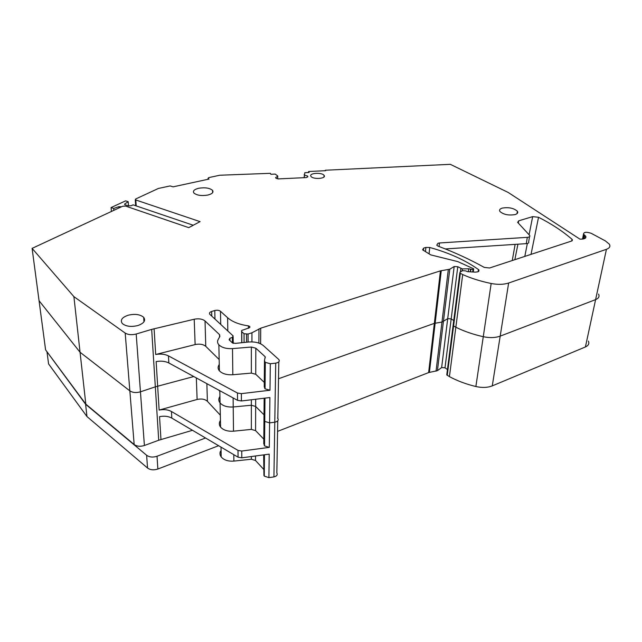 <?xml version="1.0" encoding="UTF-8"?>
<svg xmlns="http://www.w3.org/2000/svg" width="642" height="642" viewBox="0 0 642 642"><rect width="100%" height="100%" fill="white"/><g stroke="black" fill="none" stroke-linecap="round" stroke-linejoin="round"><path stroke-width="0.96" d="M263.669 454.873L263.918 475.417L264.271 476.107L268.91 477.616L273.925 476.91C276.814 476.203 277.785 474.863 276.838 472.913L277.761 420.823M263.549 469.214L255.5 460.483L251.351 459.239L233.873 461.092L233.792 454.664M220.487 451.206C219.628 453.196 219.869 455.106 221.201 456.935C223.954 460.097 228.175 461.486 233.873 461.092M192.496 430.301L158.718 440.243L144.402 445.492L136.192 334.017C131.77 335.132 128.103 334.827 125.19 333.078L73.902 296.644L80.057 352.249L129.845 390.858C132.669 392.695 136.2 393.016 140.454 391.813L155.324 386.845L140.454 391.813C136.2 393.016 132.669 392.695 129.845 390.858L125.19 333.078M85.811 404.123L80.057 352.249L39.058 300.729L45.59 349.874L85.811 404.123L134.17 444.521C136.898 446.447 140.317 446.768 144.402 445.492M446.864 374.101L446.76 374.888L449.424 376.621C457.232 380.834 466.052 384.141 475.874 386.524C482.11 387.912 487.575 387.696 492.27 385.874L585.416 346.953C588.489 345.557 589.476 343.598 588.385 341.087M447.442 369.559L445.01 367.786L441.632 367.577L437.435 370.651L449.785 269.207L440.436 270.86L260.724 328.182L251.945 332.789L248.069 334.025L244.048 333.752L241.665 331.577C241.215 330.766 241.737 330.229 243.246 329.948L249.441 327.725L249.818 326.481L248.398 325.863C239.265 324.571 232.34 321.859 227.613 317.726L220.471 311.274C219.018 310.222 217.124 309.974 214.773 310.535L211.635 311.466C209.621 312.189 209.011 313.135 209.798 314.291L233.126 335.902L232.348 337.395L229.9 338.286L229.114 339.803L232.468 342.948L235.494 343.358L249.12 341.969C255.187 341.624 259.938 342.836 263.364 345.613L278.853 359.544C279.888 361.318 278.845 362.521 275.723 363.139L270.314 363.749L265.298 362.361L264.913 361.727L264.681 388.169L265.058 388.819L269.985 390.232L241.36 393.642L237.468 393.016L168.469 355.893C164.882 354.119 160.628 353.654 155.693 354.496L195.128 344.577C199.646 343.663 203.193 344.256 205.769 346.335L219.163 359.528M277.577 431.376L428.631 372.585L437.435 370.651M263.99 417.822L264.761 421.417L269.584 422.877L269.897 397.534L241.408 400.969L237.54 400.343L168.846 362.979C165.283 361.197 161.046 360.732 156.134 361.582L157.659 386.219L193.796 376.549L155.324 386.845L151.672 329.394L136.192 334.017M218.641 390.063L219.829 391.291L218.641 390.063M219.933 396.299L219.339 397.486C218.44 399.38 218.689 401.202 220.07 402.959C222.918 405.993 227.3 407.325 233.215 406.964L233.102 397.928M263.806 439.16L255.588 430.622L255.652 406.45L264.014 414.82L255.652 406.45L251.343 405.246L233.215 406.964C227.3 407.325 222.918 405.993 220.07 402.959L219.813 390.705M273.925 476.91L274.784 422.211L269.584 422.877L264.761 421.417L264.977 398.128M263.782 442.226L264.544 445.901L269.279 447.378L269.584 422.877L274.784 422.211C277.785 421.545 278.797 420.269 277.809 418.391L277.585 418.143M436.038 371.196L441.977 322.067L434.345 323.359L278.516 378.74L434.345 323.359L440.436 270.86M448.309 269.68L441.977 322.067L447.707 318.665L441.977 322.067L434.345 323.359L428.631 372.585M445.01 367.786L451.19 318.865L453.725 320.559L451.19 318.865L447.707 318.665L454.183 266.518L449.785 269.207M453.172 324.852L453.083 325.598L455.852 327.243C463.957 331.256 473.098 334.41 483.274 336.705C489.726 338.037 495.367 337.853 500.19 336.135L508.641 283.018C503.681 284.607 497.855 284.759 491.17 283.491C480.617 281.316 471.124 278.331 462.697 274.559L459.816 273.01L460.009 272.24L462.521 270.683L465.546 270.852L467.577 271.67L475.361 272.144L477.969 271.799L478.964 270.033L478.434 269.528C465.201 260.13 448.975 252.787 429.755 247.483L425.911 247.427L423.68 248.093L422.588 249.794L430.694 254.874L457.818 261.615L473.692 268.821L473.01 269.616L468.7 268.773L462.352 268.918L457.786 266.727L454.183 266.518M585.416 346.953L595.607 299.621L500.19 336.135C495.367 337.853 489.726 338.037 483.274 336.705L491.17 283.491M508.641 283.018L606.433 249.305L595.607 299.621C598.737 298.305 599.716 296.468 598.545 294.092C599.716 296.468 598.737 298.305 595.607 299.621L500.19 336.135L492.27 385.874M255.588 430.622L251.351 429.394L233.503 431.183L233.215 406.964L251.343 405.246L251.343 399.773M220.439 420.301L219.853 421.513C218.97 423.447 219.211 425.317 220.575 427.107C223.384 430.196 227.685 431.552 233.503 431.183M160.965 439.585L159.545 416.666C164.28 415.751 168.365 416.225 171.815 418.103L238.062 457.184L241.793 457.826L241.745 451.045L238.005 450.395L171.454 411.506C167.995 409.644 163.887 409.171 159.136 410.077L157.659 386.219L155.324 386.845L158.718 440.243M206.868 383.659L207.39 401.298C204.894 399.099 201.468 398.489 197.118 399.468L159.136 410.077M207.39 401.298L220.326 415.181M269.279 447.378L241.745 451.045M268.91 477.616L269.199 454.135L241.793 457.826M219.981 421.248L220.471 421.778M134.17 444.521L129.845 390.858L80.057 352.249L39.058 300.729L32.1 248.374L73.902 296.644M277.777 178.813L277.609 175.892L275.201 174.078L270.828 174.287L270.418 173.316L219.781 175.234L208.786 177.601L208.032 178.324L209.051 179.062L173.123 186.838L170.074 185.939L158.381 188.459L135.719 198.972L135.277 199.798L200.071 221.634L188.732 227.645L125.583 206.082L122.662 206.234L32.1 248.374M264.263 385.32L264.681 388.169M264.287 382.407L255.749 374.278L251.343 373.098L232.821 374.735L232.5 348.606C226.353 348.927 221.803 347.651 218.858 344.786C217.421 343.125 217.173 341.408 218.103 339.626L219.869 336.424L219.508 334.626L219.556 337.002M219.267 364.375L218.657 365.523C217.742 367.36 217.983 369.126 219.403 370.827C222.301 373.772 226.778 375.072 232.821 374.735M529.522 236.705L528.679 241.737C529.177 242.78 528.374 243.414 526.271 243.647L445.299 248.944M325.333 170.708L325.358 170.234L450.315 164.328L508.151 192.431L579.927 239.137C584.565 239.225 586.499 238.246 585.737 236.216L583.498 234.129C583.795 231.979 586.387 231.722 591.266 233.335L605.382 240.902L609.346 244.177C610.606 246.384 609.635 248.101 606.433 249.305M325.358 170.234L325.614 170.7L308.601 171.502L309.115 172.497L304.798 172.698L304.075 177.682M277.817 176.365L275.635 177.505L275.964 178.283L278.13 178.917L306.411 177.569L307.879 176.775L307.494 175.996L304.404 175.122L304.324 177.673M304.404 175.122L304.164 174.648M307.494 175.996L307.462 176.999M205.769 346.335L205.023 320.96C202.407 318.93 198.803 318.352 194.213 319.226L154.104 328.808L155.693 354.496M205.023 320.96L219.508 334.626M264.247 386.917L264.472 360.507L265.21 356.775L255.821 348.197L251.343 347.041L232.5 348.606M264.472 360.507L264.913 361.727M137.861 325.55C144.009 323.327 145.943 320.583 143.664 317.308C140.108 314.363 134.956 313.665 128.207 315.206C121.972 317.381 119.998 320.149 122.301 323.52C125.904 326.465 131.088 327.139 137.861 325.55M437.587 245.878L438.454 246.287C454.6 252.362 469.864 259.4 484.261 267.401L489.573 267.987L571.621 241.031L572.094 239.362C562.721 231.224 551.534 223.865 538.534 217.277L532.667 216.627L518.696 220.816L517.661 222.365L529.722 235.462C530.228 236.489 529.425 237.123 527.315 237.347L439.481 242.973L438.021 243.222L436.753 245.172L437.587 245.878M310.856 176.197C308.874 173.003 322.003 172.176 324.066 175.346L324.202 175.547C326.345 178.725 313.103 179.632 311.009 176.43L310.856 176.197M198.627 188.275C204.991 187.263 209.629 187.954 212.55 190.361C213.794 192.319 212.237 193.884 207.88 195.04C201.492 196.083 196.829 195.401 193.876 193.001C192.632 190.995 194.213 189.422 198.627 188.275M502.269 208.088C499.837 208.859 499.051 209.974 499.909 211.443C503.497 214.597 508.56 215.64 515.093 214.588C517.476 213.81 518.246 212.703 517.404 211.266C513.825 208.112 508.785 207.053 502.269 208.088M308.601 171.502L308.569 172.529M219.339 397.486C218.44 399.38 218.689 401.202 220.07 402.959L220.575 427.107M255.677 399.252L255.652 406.45L251.343 405.246L251.351 429.394M263.766 443.903L263.974 419.467L264.761 421.417L264.544 445.901M154.104 328.808L151.672 329.394M275.723 363.139L274.784 422.211C277.785 421.545 278.797 420.269 277.809 418.391L278.813 361.839M457.786 266.727L451.19 318.865L447.707 318.665L441.632 367.577M446.76 374.888L453.083 325.598L455.852 327.243C463.957 331.256 473.098 334.41 483.274 336.705L475.874 386.524M531.022 254.368L538.534 217.277M193.258 225.246L133.063 204.846L131.217 205.721L128.344 205.865L124.853 204.678L124.66 203.995L124.709 204.621M121.298 206.868L118.898 206.668L113.658 208.449L113.811 210.351M113.658 208.449L111.082 207.559L111.403 211.467M128.496 205.913L128.191 201.716L125.631 200.85L111.082 207.559M128.191 201.716L124.66 203.995M46.625 351.278L85.603 404.259L146.625 455.258C149.434 457.24 152.9 457.569 157.025 456.253L205.56 438.004M47.035 352.209L48.575 363.91L86.959 416.546L85.603 404.259M86.959 416.546L147.548 468.026C150.332 470.024 153.775 470.353 157.86 469.021L157.025 456.253M218.609 445.708L157.86 469.021M238.062 457.184L238.005 450.395M171.815 418.103L171.454 411.506M196.34 377.929L197.118 399.468M264.183 445.219L264.592 398.168M429.41 372.368L441.271 270.675M447.233 375.345L460.338 273.412M449.424 376.621L462.697 274.559M251.351 459.239L251.351 456.542M255.5 460.483L255.516 455.981M263.918 475.417L264.095 454.817M241.408 400.969L241.36 393.642M237.54 400.343L237.468 393.016M584.084 238.792L584.798 235.253M194.213 319.226L195.128 344.577M251.343 347.041L251.343 373.098M255.749 374.278L255.821 348.197M265.106 356.671L265.098 358.003M269.985 390.232L270.314 363.749M439.08 246.528L439.481 242.973M527.315 237.347L526.271 243.647M518.295 223.071L518.696 220.816M168.846 362.979L168.469 355.893M263.974 419.467L264.151 398.225M512.26 260.532L515.133 244.377M208.168 179.254L208.152 178.428M136.208 205.913L135.815 200.111M229.932 340.573L229.9 338.286M232.412 342.9L232.348 337.395M211.756 316.113L211.635 311.466M214.974 319.09L214.773 310.535M220.728 324.419L220.471 311.274M227.814 330.967L227.613 317.726M248.406 328.319L248.398 325.863M241.825 342.571L241.761 331.673M244.088 342.387L244.048 333.752M246.536 342.186L246.512 334.265M248.085 342.058L248.069 334.025M251.945 341.897L251.945 332.789M258.903 343.109L258.967 328.921M260.628 343.823L260.724 328.182M460.402 271.999L460.844 268.565M462.088 270.948L462.352 268.918M468.315 271.71L468.7 268.773M470.241 271.831L470.594 269.215M470.522 271.847L470.851 269.367M472.689 271.983L473.01 269.616M472.953 271.999L473.29 269.528M423.431 250.468L423.68 248.093M425.461 251.696L425.911 247.427M429.057 253.887L429.755 247.483M478.121 271.743L478.434 269.528M583.257 238.993L584.108 234.747M571.781 240.967L572.094 239.362M524.803 256.415L527.355 243.487M529.088 234.739L532.667 216.627M120.64 206.644L120.68 207.157M118.995 207.936L118.898 206.668M147.548 468.026L146.625 455.258M221.201 456.935L221 447.113M264.271 476.107L264.464 454.769M585.335 238.206L585.737 236.216M219.676 336.769L219.636 334.763M219.403 370.827L218.858 344.786M265.202 357.891L265.21 356.775M265.058 388.819L265.298 362.361M143.969 321.811L143.664 317.308M324.066 175.346L324.001 176.919M212.55 190.361L212.606 192.696M517.027 213.65L517.404 211.266M514.844 259.681L517.925 244.193M208.056 179.279L208.032 178.324M233.215 343.358L233.142 336.881M249.818 327.428L249.818 326.481M241.737 342.579L241.665 331.577M473.258 272.015L473.619 269.359M478.772 271.389L478.964 270.033M453.083 325.598L459.816 273.01M582.511 239.105L583.498 234.129M572.199 240.742L572.399 239.715M135.687 205.737L135.277 199.798"/></g></svg>
